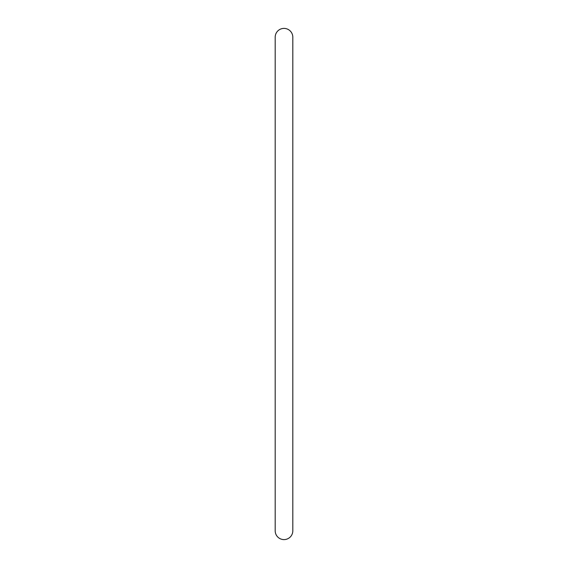 <?xml version="1.0" encoding="UTF-8"?>
<svg xmlns="http://www.w3.org/2000/svg" width="568" height="568" viewBox="0 0 568 568"><rect width="100%" height="100%" fill="white"/><g stroke="black" fill="none" stroke-linecap="round" stroke-linejoin="round"><path stroke-width="0.85" d="M284 28.4A8.811 8.811 0 0 0 275.189 37.211L275.189 530.789A8.811 8.811 0 0 0 284 539.6A8.811 8.811 0 0 0 292.811 530.789L292.811 37.211A8.811 8.811 0 0 0 284 28.4"/></g></svg>
